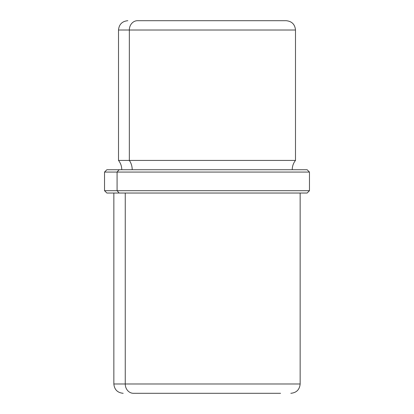 <?xml version="1.0" encoding="UTF-8"?>
<svg xmlns="http://www.w3.org/2000/svg" width="414" height="414" viewBox="0 0 414 414"><rect width="100%" height="100%" fill="white"/><g stroke="black" fill="none" stroke-linecap="round" stroke-linejoin="round"><path stroke-width="0.62" d="M137.515 20.7L151.11 20.7L137.515 20.7A9.315 8.176 90 0 0 129.339 30.015L118.507 30.015L129.339 30.015A9.315 8.176 -90 0 1 137.515 20.7L286.074 20.7L137.515 20.7M262.89 20.7L276.485 20.7L262.89 20.7M292.232 169.74C292.263 166.268 293.35 163.163 295.492 160.425L129.339 160.425L295.492 160.425L295.492 30.015L129.339 30.015L129.339 160.425L118.507 160.425L129.339 160.425L129.339 30.015L295.492 30.015C294.939 24.359 291.834 21.254 286.177 20.7M129.339 160.425A14.935 13.108 -90 0 1 132.201 169.74A14.935 13.108 90 0 0 129.339 160.425M294.877 169.74L119.123 169.74L307.136 169.74L309.465 172.069L117.079 172.069L119.123 169.74L117.079 172.069L104.535 172.069L309.465 172.069L309.465 190.699L117.079 190.699L117.079 172.069L117.079 190.699L104.535 190.699L309.465 190.699L307.136 193.027L119.123 193.027L117.079 190.699L119.123 193.027L106.864 193.027L104.535 190.699L104.535 172.069L106.864 169.74L119.123 169.74M119.123 193.027L306.981 193.027L300.15 193.027L300.15 383.985L125.256 383.985L125.256 193.027L125.256 383.985L300.15 383.985C299.596 389.641 296.491 392.746 290.835 393.3M280.573 393.3L133.427 393.3A9.315 8.176 -90 0 1 125.256 383.985A9.315 8.176 90 0 0 133.427 393.3L280.573 393.3M113.85 193.027L113.85 383.985L125.256 383.985L113.85 383.985C114.404 389.641 117.509 392.746 123.165 393.3M121.768 169.74C121.737 166.268 120.65 163.163 118.507 160.425L118.507 30.015C119.061 24.359 122.166 21.254 127.822 20.7"/></g></svg>
